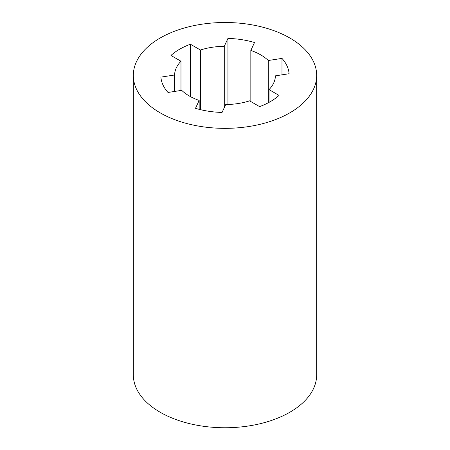 <?xml version="1.0" encoding="UTF-8"?>
<svg xmlns="http://www.w3.org/2000/svg" width="450" height="450" viewBox="0 0 450 450"><rect width="100%" height="100%" fill="white"/><g stroke="black" fill="none" stroke-linecap="round" stroke-linejoin="round"><path stroke-width="0.67" d="M160.178 112.849A91.671 52.926 180 0 1 133.329 75.426A91.671 52.926 180 0 1 225 22.5A91.671 52.926 180 0 1 316.671 75.426A91.671 52.926 180 0 1 260.083 124.324A91.671 52.926 180 0 1 160.178 112.849M133.329 75.426L133.329 374.827A91.671 52.926 0 0 0 160.178 412.251A91.671 52.926 0 0 0 260.083 423.726A91.671 52.926 0 0 0 316.671 374.827L316.671 75.426M269.021 102.381L269.021 89.617A50.422 29.109 0 0 0 275.417 75.847L289.103 73.727A64.17 37.046 0 0 0 281.987 58.393L268.296 60.508A50.422 29.109 0 0 0 250.836 50.428L254.503 42.525A64.17 37.046 0 0 0 227.942 38.419L224.274 46.322A50.422 29.109 0 0 0 200.424 50.012L190.401 44.224A64.17 37.046 0 0 0 170.955 55.451L180.979 61.239A50.422 29.109 0 0 0 174.583 75.004L160.898 77.124A64.17 37.046 0 0 0 168.013 92.464L181.704 90.343A50.422 29.109 0 0 0 199.164 100.423L195.497 108.326A64.17 37.046 0 0 0 222.058 112.438L225.726 104.535A50.422 29.109 0 0 0 249.576 100.845L259.599 106.627A64.17 37.046 0 0 0 279.045 95.4L269.021 89.617M281.987 74.829L281.987 58.393M268.296 102.769L268.296 60.508M250.836 101.571L250.836 50.428M227.942 104.484L227.942 38.419M224.274 107.668L224.274 46.322M200.424 109.648L200.424 50.012M190.401 96.604L190.401 44.224M180.979 90.456L180.979 61.239M174.583 91.446L174.583 75.004M199.164 109.339L199.164 100.423"/></g></svg>
